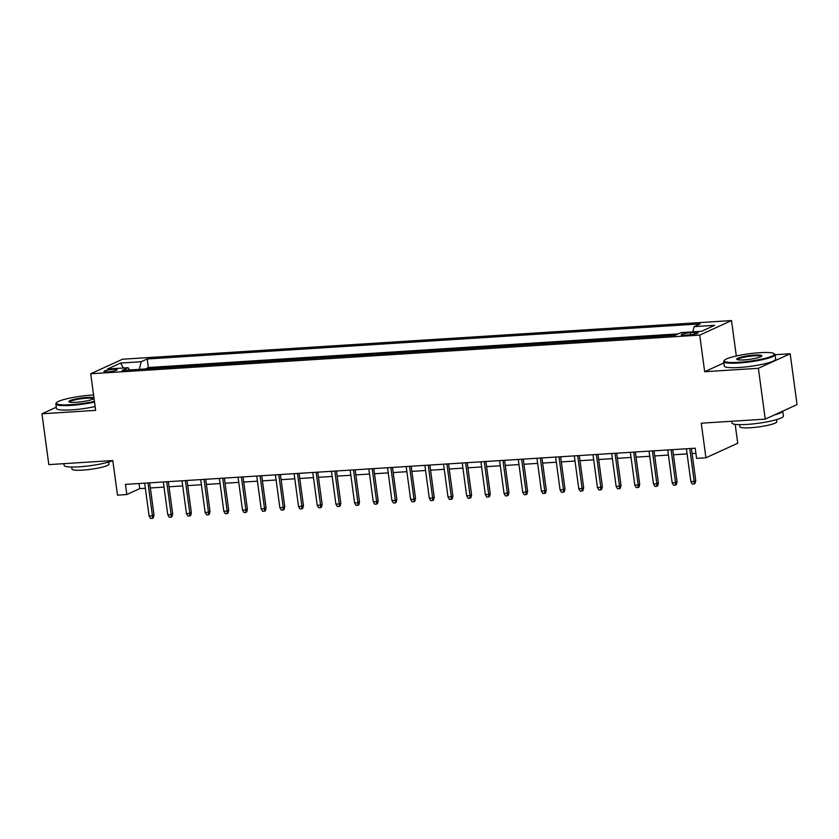 <?xml version="1.0" encoding="UTF-8"?>
<svg xmlns="http://www.w3.org/2000/svg" width="839" height="839" viewBox="0 0 839 839"><rect width="100%" height="100%" fill="white"/><g stroke="black" fill="none" stroke-linecap="round" stroke-linejoin="round"><path stroke-width="1.26" d="M107.801 371.834A6.639 0.975 -7.7 0 0 117.135 369.684A6.639 0.975 -7.7 0 0 113.307 369.317A6.639 0.975 -7.7 0 0 103.973 371.467A6.639 0.975 -7.7 0 0 107.801 371.834M731.514 320.571L122.515 359.228L90.706 373.764L699.716 335.107L731.514 320.571L736.306 355.998M723.868 362.93L704.666 371.708L758.372 368.3L790.181 353.764L775.1 354.729M790.181 353.764L797.05 404.608L765.241 419.143L701.257 423.202L705.935 457.779L737.743 443.244L735.184 424.356M56.276 407.23L41.95 413.784L48.819 464.617L112.804 460.559L117.481 495.136L126.825 494.538L139.714 488.644L145.346 488.288M758.372 368.3L765.241 419.143M675.374 335.201L668.547 335.768M660.733 336.261L649.868 336.953M642.045 337.446L631.18 338.138M623.367 338.631L612.501 339.323M604.688 339.816L593.823 340.508M586 341.001L575.145 341.693M567.321 342.186L556.456 342.878M548.643 343.371L537.778 344.063M529.965 344.556L519.1 345.249M511.276 345.752L500.422 346.434M492.598 346.937L481.733 347.619M473.92 348.122L463.055 348.804M455.241 349.307L444.376 349.989M436.553 350.492L425.688 351.184M417.874 351.677L407.009 352.37M399.196 352.862L388.331 353.555M380.507 354.048L369.653 354.74M361.829 355.233L350.964 355.925M343.151 356.418L332.286 357.11M324.473 357.603L313.608 358.295M305.784 358.788L294.929 359.48M287.106 359.973L276.241 360.665M268.428 361.158L257.563 361.85M249.749 362.354L238.884 363.035M231.061 363.539L220.196 364.22M212.382 364.724L201.517 365.405M193.704 365.909L182.839 366.591M175.015 367.094L164.161 367.786M705.935 457.779L696.59 458.377L695.216 448.204L125.451 484.376L126.825 494.538M694.388 332.464L690.277 332.726A6.429 0.944 -7.7 0 0 681.237 334.803A6.429 0.944 -7.7 0 0 684.949 335.16L689.06 334.897A6.429 0.944 -7.7 0 0 698.1 332.821A6.429 0.944 -7.7 0 0 694.388 332.464L694.619 334.153M129.667 369.968L128.105 367.702L122.085 370.45L675.038 335.348L681.058 332.601L701.614 331.3L714.681 325.322L694.126 326.633L700.146 323.885L147.182 358.977L141.162 361.735L139.326 369.359M128.105 367.702L107.549 369.003L120.617 363.035L141.162 361.735M678.248 333.891L148.335 367.524L145.472 368.971M156.337 368.279L145.462 368.835M704.666 371.708L699.716 335.107M41.95 413.784L95.656 410.365L90.706 373.764M150.338 487.973L164.035 487.102M169.017 486.788L182.713 485.917M187.705 485.603L201.391 484.732M206.384 484.418L220.07 483.547M225.062 483.233L238.758 482.362M243.75 482.047L257.437 481.177M262.429 480.862L276.115 479.992M281.107 479.677L294.793 478.807M299.785 478.492L313.482 477.622M318.474 477.297L332.16 476.437M337.152 476.112L350.838 475.252M355.83 474.926L369.527 474.056M374.509 473.741L388.205 472.871M393.197 472.556L406.884 471.686M411.876 471.371L425.562 470.501M430.554 470.186L444.251 469.316M449.243 469.001L462.929 468.131M467.921 467.816L481.607 466.945M486.599 466.631L500.285 465.76M505.277 465.446L518.974 464.575M523.966 464.261L537.652 463.39M542.644 463.076L556.33 462.205M561.322 461.89L575.019 461.02M580.001 460.695L593.697 459.835M598.689 459.51L612.376 458.65M617.368 458.325L631.054 457.454M636.046 457.14L649.743 456.269M654.735 455.955L668.421 455.084M673.413 454.769L687.099 453.899M692.091 453.584L695.919 453.343M139.022 483.516L139.714 488.644M692.867 331.856L694.126 326.633M148.335 367.524L147.182 358.977M120.617 363.035L123.375 368.006M689.773 448.55L694.21 481.387L695.751 480.684L695.017 483.526L694.168 483.925L694.21 481.387L690.843 481.596L686.407 448.76M695.751 480.684L691.399 448.446M694.168 483.925L692.29 484.04L690.843 481.596M738.813 362.28A25.306 3.713 -7.7 0 0 764.57 358.452A25.306 3.713 -7.7 0 0 774.03 353.597A25.306 3.713 -7.7 0 0 759.788 352.695A25.306 3.713 -7.7 0 0 724.424 360.298A25.306 3.713 -7.7 0 0 738.813 362.28M774.03 353.597L774.722 354.11A25.936 3.807 172.3 0 1 775.079 354.624A25.936 3.807 172.3 0 1 738.635 363.014A25.936 3.807 172.3 0 1 723.679 361.578A25.936 3.807 172.3 0 1 723.889 360.98L724.424 360.298M744.057 359.889A12.658 1.856 172.3 0 1 736.936 359.438A12.658 1.856 172.3 0 1 741.666 357.015A12.658 1.856 172.3 0 1 754.544 355.096A12.658 1.856 172.3 0 1 761.739 356.093A12.658 1.856 172.3 0 1 744.057 359.889M761.298 356.449A12.029 1.762 -7.7 0 0 754.366 355.82A12.029 1.762 -7.7 0 0 737.46 359.679M782.724 411.152L783.385 416.05A25.936 3.807 172.3 0 1 746.941 424.429A25.936 3.807 172.3 0 1 731.986 422.992L731.755 421.272M782.693 411.173A25.936 3.807 172.3 0 1 774.397 414.959M776.547 419.636L776.82 421.692A18.668 2.737 172.3 0 1 750.58 427.733A18.668 2.737 172.3 0 1 739.82 426.705L739.537 424.639M775.079 354.624L775.687 359.102A25.936 3.807 172.3 0 1 739.243 367.482A25.936 3.807 172.3 0 1 724.288 366.056L723.679 361.578M93.58 395.001A25.306 3.713 -7.7 0 0 91.933 395.096A25.306 3.713 -7.7 0 0 56.57 402.689A25.306 3.713 -7.7 0 0 70.958 404.681A25.306 3.713 -7.7 0 0 94.44 401.378M94.534 402.091A25.936 3.807 172.3 0 1 70.791 405.405A25.936 3.807 172.3 0 1 55.835 403.968A25.936 3.807 172.3 0 1 56.045 403.37L56.57 402.689M76.202 402.28A12.658 1.856 172.3 0 1 69.081 401.839A12.658 1.856 172.3 0 1 73.822 399.406A12.658 1.856 172.3 0 1 86.69 397.487A12.658 1.856 172.3 0 1 93.895 398.483A12.658 1.856 172.3 0 1 76.202 402.28M93.454 398.85A12.029 1.762 -7.7 0 0 86.522 398.221A12.029 1.762 -7.7 0 0 69.606 402.07M112.814 460.601A25.936 3.807 172.3 0 1 79.097 466.82A25.936 3.807 172.3 0 1 64.142 465.393L63.9 463.663M108.692 462.027L108.976 464.093A18.668 2.737 172.3 0 1 82.736 470.123A18.668 2.737 172.3 0 1 71.965 469.095L71.693 467.029M95.143 406.569A25.936 3.807 172.3 0 1 71.388 409.883A25.936 3.807 172.3 0 1 56.433 408.446L55.835 403.968M671.085 449.735L675.531 482.572L677.073 481.869L676.339 484.711L675.479 485.11L675.531 482.572L672.165 482.792L667.729 449.945M677.073 481.869L672.721 449.631M675.479 485.11L673.612 485.225L672.165 482.792M652.406 450.921L656.843 483.757L658.395 483.054L657.661 485.896L656.801 486.295L656.843 483.757L653.487 483.977L649.04 451.13M658.395 483.054L654.032 450.816M656.801 486.295L654.934 486.41L653.487 483.977M633.728 452.106L638.164 484.942L639.717 484.239L638.982 487.092L638.122 487.48L638.164 484.942L634.798 485.162L630.362 452.326M639.717 484.239L635.354 452.001M638.122 487.48L636.256 487.595L634.798 485.162M615.039 453.291L619.486 486.127L621.028 485.424L620.294 488.277L619.434 488.665L619.486 486.127L616.12 486.347L611.683 453.511M621.028 485.424L616.675 453.186M619.434 488.665L617.567 488.78L616.12 486.347M596.361 454.476L600.808 487.312L602.35 486.61L601.615 489.462L600.755 489.85L600.808 487.312L597.441 487.532L593.005 454.696M602.35 486.61L597.997 454.371M600.755 489.85L598.889 489.966L597.441 487.532M577.683 455.661L582.119 488.508L583.671 487.795L582.937 490.647L582.077 491.035L582.119 488.508L578.763 488.718L574.316 455.881M583.671 487.795L579.309 455.567M582.077 491.035L580.21 491.151L578.763 488.718M559.005 456.846L563.441 489.693L564.993 488.98L564.259 491.832L563.399 492.22L563.441 489.693L560.074 489.903L555.638 457.066M564.993 488.98L560.63 456.752M563.399 492.22L561.522 492.346L560.074 489.903M540.316 458.042L544.763 490.878L546.304 490.165L545.57 493.017L544.71 493.405L544.763 490.878L541.396 491.088L536.96 458.251M546.304 490.165L541.952 457.937M544.71 493.405L542.843 493.531L541.396 491.088M521.638 459.227L526.074 492.063L527.626 491.35L526.892 494.202L526.032 494.591L526.074 492.063L522.718 492.273L518.271 459.436M527.626 491.35L523.263 459.122M526.032 494.591L524.165 494.716L522.718 492.273M502.96 460.412L507.396 493.248L508.948 492.535L508.214 495.388L507.354 495.776L507.396 493.248L504.04 493.458L499.593 460.621M508.948 492.535L504.585 460.307M507.354 495.776L505.487 495.901L504.04 493.458M484.281 461.597L488.718 494.433L490.259 493.72L489.525 496.573L488.676 496.971L488.718 494.433L485.351 494.643L480.915 461.807M490.259 493.72L485.907 461.492M488.676 496.971L486.798 497.087L485.351 494.643M465.593 462.782L470.039 495.618L471.581 494.916L470.847 497.758L469.987 498.156L470.039 495.618L466.673 495.828L462.237 462.992M471.581 494.916L467.229 462.677M469.987 498.156L468.12 498.272L466.673 495.828M446.914 463.967L451.351 496.803L452.903 496.101L452.169 498.943L451.309 499.341L451.351 496.803L447.995 497.013L443.548 464.177M452.903 496.101L448.54 463.862M451.309 499.341L449.442 499.457L447.995 497.013M428.236 465.152L432.672 497.988L434.224 497.286L433.49 500.128L432.63 500.526L432.672 497.988L429.306 498.198L424.87 465.362M434.224 497.286L429.862 465.047M432.63 500.526L430.764 500.642L429.306 498.198M409.547 466.337L413.994 499.174L415.536 498.471L414.802 501.313L413.942 501.712L413.994 499.174L410.628 499.394L406.191 466.547M415.536 498.471L411.183 466.232M413.942 501.712L412.075 501.827L410.628 499.394M390.869 467.522L395.316 500.359L396.857 499.656L396.123 502.498L395.263 502.897L395.316 500.359L391.949 500.579L387.513 467.732M396.857 499.656L392.505 467.417M395.263 502.897L393.397 503.012L391.949 500.579M372.191 468.707L376.627 501.544L378.179 500.841L377.445 503.694L376.585 504.082L376.627 501.544L373.271 501.764L368.824 468.928M378.179 500.841L373.816 468.602M376.585 504.082L374.718 504.197L373.271 501.764M353.513 469.892L357.949 502.729L359.501 502.026L358.767 504.879L357.907 505.267L357.949 502.729L354.582 502.949L350.146 470.113M359.501 502.026L355.138 469.788M357.907 505.267L356.03 505.382L354.582 502.949M334.824 471.078L339.271 503.914L340.812 503.211L340.078 506.064L339.218 506.452L339.271 503.914L335.904 504.134L331.468 471.298M340.812 503.211L336.46 470.973M339.218 506.452L337.351 506.567L335.904 504.134M316.146 472.263L320.582 505.109L322.134 504.396L321.4 507.249L320.54 507.637L320.582 505.109L317.226 505.319L312.779 472.483M322.134 504.396L317.771 472.168M320.54 507.637L318.673 507.752L317.226 505.319M297.467 473.448L301.904 506.295L303.456 505.581L302.722 508.434L301.862 508.822L301.904 506.295L298.548 506.504L294.101 473.668M303.456 505.581L299.093 473.353M301.862 508.822L299.995 508.948L298.548 506.504M278.789 474.643L283.225 507.48L284.767 506.766L284.033 509.619L283.183 510.007L283.225 507.48L279.859 507.689L275.423 474.853M284.767 506.766L280.415 474.538M283.183 510.007L281.306 510.133L279.859 507.689M260.1 475.828L264.547 508.665L266.089 507.952L265.355 510.804L264.495 511.192L264.547 508.665L261.181 508.874L256.744 476.038M266.089 507.952L261.737 475.723M264.495 511.192L262.628 511.318L261.181 508.874M241.422 477.013L245.858 509.85L247.411 509.137L246.676 511.989L245.817 512.377L245.858 509.85L242.502 510.06L238.056 477.223M247.411 509.137L243.048 476.909M245.817 512.377L243.95 512.503L242.502 510.06M222.744 478.199L227.18 511.035L228.732 510.322L227.998 513.174L227.138 513.573L227.18 511.035L223.814 511.245L219.378 478.408M228.732 510.322L224.37 478.094M227.138 513.573L225.272 513.688L223.814 511.245M204.055 479.384L208.502 512.22L210.044 511.517L209.31 514.359L208.45 514.758L208.502 512.22L205.136 512.43L200.699 479.593M210.044 511.517L205.691 479.279M208.45 514.758L206.583 514.873L205.136 512.43M185.377 480.569L189.824 513.405L191.365 512.702L190.631 515.545L189.771 515.943L189.824 513.405L186.457 513.615L182.021 480.778M191.365 512.702L187.013 480.464M189.771 515.943L187.905 516.058L186.457 513.615M166.699 481.754L171.135 514.59L172.687 513.888L171.953 516.73L171.093 517.128L171.135 514.59L167.779 514.8L163.332 481.964M172.687 513.888L168.324 481.649M171.093 517.128L169.226 517.244L167.779 514.8M148.021 482.939L152.457 515.775L154.009 515.073L153.275 517.915L152.415 518.313L152.457 515.775L149.09 515.995L144.654 483.149M154.009 515.073L149.646 482.834M152.415 518.313L150.538 518.429L149.09 515.995M690.549 334.771L690.277 332.726"/></g></svg>
